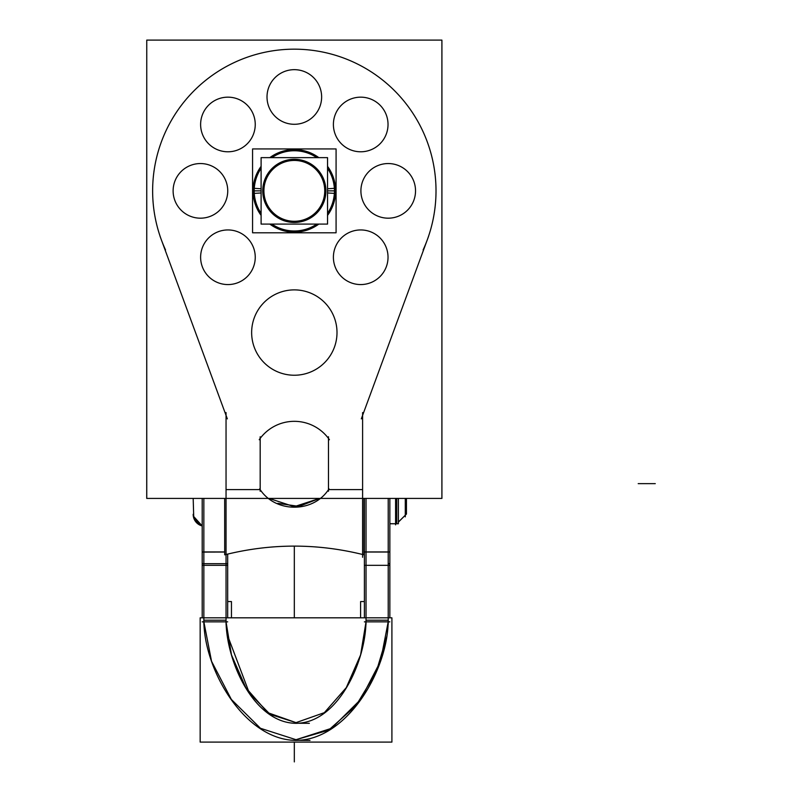 <?xml version="1.0" encoding="UTF-8"?>
<svg xmlns="http://www.w3.org/2000/svg" width="802" height="802" viewBox="0 0 802 802"><rect width="100%" height="100%" fill="white"/><g stroke="black" fill="none" stroke-linecap="round" stroke-linejoin="round"><path stroke-width="1.2" d="M441.922 40.361L441.922 498.423L146.726 498.423L146.756 40.361M362.604 557.27L362.604 412.569M224.67 498.423L224.7 554.824C271.116 543.215 317.532 543.215 363.948 554.824L363.978 498.423M362.604 489.611L328.469 489.611L362.604 489.611L328.469 489.611L362.604 489.611L328.469 489.611L329 488.839C313.963 513.16 275.146 513.46 259.658 488.849L260.179 489.611L226.044 489.611L260.179 489.611L259.658 488.849C275.156 513.46 313.963 513.16 329 488.839L328.469 489.611M277.793 503.345L299.076 506.403L319.527 498.423L299.076 506.403L277.793 503.345L299.076 506.403L319.527 498.423L294.214 506.684L269.121 498.423L294.214 506.684L319.527 498.423L294.214 506.684L269.121 498.423L294.214 506.684L319.527 498.423L294.214 506.684L269.121 498.423M226.044 412.569L226.044 557.27M441.892 40.1L441.892 498.423L441.892 40.1L146.756 40.1L146.756 498.423M173.172 192.58A27.318 27.318 0 0 1 200.43 163.548A27.318 27.318 0 0 1 227.688 192.58M427.276 239.858A141.693 141.693 0 0 0 294.324 49.173A141.693 141.693 0 0 0 161.372 239.858A141.693 141.693 0 0 1 294.324 49.173A141.693 141.693 0 0 1 427.276 239.858A141.693 141.693 0 0 0 294.324 49.173A141.693 141.693 0 0 0 161.372 239.858A141.693 141.693 0 0 1 294.324 49.173A141.693 141.693 0 0 1 427.276 239.858A141.693 141.693 0 0 0 294.324 49.173A141.693 141.693 0 0 0 161.372 239.858M227.688 189.152A27.318 27.318 0 0 1 200.43 218.184A27.318 27.318 0 0 1 173.172 189.152M200.67 126.185A27.318 27.318 0 0 1 227.928 97.162A27.318 27.318 0 0 1 255.196 126.185M255.196 122.756A27.318 27.318 0 0 1 227.928 151.789A27.318 27.318 0 0 1 200.67 122.756M200.67 258.976A27.318 27.318 0 0 1 227.928 229.943A27.318 27.318 0 0 1 255.196 258.976M255.196 255.537A27.318 27.318 0 0 1 227.928 284.57A27.318 27.318 0 0 1 200.67 255.537M360.96 192.58A27.318 27.318 0 0 1 388.218 163.548A27.318 27.318 0 0 1 415.476 192.58M415.476 189.152A27.318 27.318 0 0 1 388.218 218.184A27.318 27.318 0 0 1 360.96 189.152M333.452 126.185A27.318 27.318 0 0 1 360.72 97.162A27.318 27.318 0 0 1 387.978 126.185M387.978 122.756A27.318 27.318 0 0 1 360.72 151.789A27.318 27.318 0 0 1 333.452 122.756M333.452 258.976A27.318 27.318 0 0 1 360.72 229.943A27.318 27.318 0 0 1 387.978 258.976M387.978 255.537A27.318 27.318 0 0 1 360.72 284.57A27.318 27.318 0 0 1 333.452 255.537M251.728 335.236A42.676 42.676 0 0 1 294.324 289.883A42.676 42.676 0 0 1 336.92 335.236M336.92 329.873A42.676 42.676 0 0 1 294.324 375.236A42.676 42.676 0 0 1 251.728 329.873M267.066 98.686A27.318 27.318 0 0 1 294.324 69.664A27.318 27.318 0 0 1 321.582 98.686M321.582 95.258A27.318 27.318 0 0 1 294.324 124.29A27.318 27.318 0 0 1 267.066 95.258M260.179 491.255L260.179 436.759M328.469 436.759L328.469 491.255M259.226 439.727A42.676 42.676 0 0 1 329.421 439.727M160.079 236.349L227.337 418.865M165.533 249.933A141.693 141.693 0 0 1 294.324 49.173A141.693 141.693 0 0 1 423.115 249.933M361.311 418.865L428.569 236.349M226.044 624.307L226.044 498.423M203.848 624.307L203.848 498.423M297.562 740.376C245.272 741.569 202.946 669.309 203.858 618.583M203.858 621.851L211.538 661.259L231.347 699.434L260.46 728.286L296.028 739.705L331.597 728.286L360.71 699.434L380.529 661.259L388.198 621.851L380.529 661.259L360.71 699.434L331.597 728.286L296.028 739.705L260.46 728.286L231.347 699.434L211.538 661.259L203.858 621.851L211.538 661.259L231.347 699.434L260.46 728.286L296.028 739.705L331.597 728.286L360.71 699.434L380.529 661.259L388.198 621.851L380.529 661.259L360.71 699.434L331.597 728.286L296.028 739.705L260.46 728.286L231.347 699.434L211.538 661.259L203.858 621.851L211.538 661.259L231.347 699.434L260.46 728.286L296.028 739.705L328.559 730.191L355.988 705.67L376.158 672.226L386.975 635.936M298.284 740.336L310.003 740.416M294.504 740.376C346.785 741.569 389.11 669.309 388.198 618.583M391.907 617.821L391.907 742.101L200.159 742.101L200.159 617.821L391.907 617.821M366.013 621.851L360.599 654.903L346.284 687.635L324.349 712.657L296.028 722.632L324.349 712.657L346.284 687.635L360.599 654.903L366.013 621.851L360.599 654.903L346.284 687.635L324.349 712.657L296.028 722.632L324.349 712.657L346.284 687.635L360.599 654.903L366.013 621.851L360.599 654.903L346.284 687.635L324.349 712.657L296.028 722.632L270.144 714.361L249.382 693.179L226.976 633.931M226.044 620.207L203.848 620.207M388.218 620.207L366.023 620.207M297.261 723.304C254.124 724.306 225.432 660.557 226.044 618.873M296.028 722.632L267.718 712.657L245.773 687.635L231.467 654.903L226.054 621.851L231.467 654.903L245.773 687.635L267.718 712.657L296.028 722.632L267.718 712.657L245.773 687.635L231.467 654.903L226.054 621.851L231.467 654.903L245.773 687.635L267.718 712.657L296.028 722.632M298.133 723.254L309.351 723.314M294.795 723.304C337.933 724.306 366.634 660.557 366.013 618.873M224.69 552.037L202.204 552.097M202.204 551.786L202.204 548.578M202.204 498.423L202.204 565.33L227.678 565.33L227.678 554.072M224.69 551.926L202.204 551.926M203.848 563.696L208.971 563.696M227.678 621.851L202.204 621.851M227.678 617.821L227.678 562.062M202.204 617.821L202.204 562.062M388.218 624.307L388.218 498.423M366.023 624.307L366.023 498.423M389.852 498.423L389.852 552.037L364.389 552.037L364.389 565.33L389.852 565.33L389.852 552.097M364.389 498.423L364.389 552.097M389.852 551.786L389.852 548.578M364.389 551.786L364.389 548.578M364.389 551.926L389.852 551.926M388.218 563.696L389.852 563.696M364.389 621.851L389.852 621.851M364.389 617.821L364.389 562.062M389.852 617.821L389.852 562.062M364.389 601.57L360.599 601.57L360.599 617.821M228.299 601.57L231.457 601.57L231.457 617.821M405.291 516.859L405.291 498.423L405.291 515.215L405.291 498.423L405.291 515.215L398.393 522.112L405.291 515.215L398.393 522.112L405.291 515.215L398.393 522.112L405.291 515.215L398.393 522.112L405.291 515.215L405.291 498.423L405.291 515.215L398.393 522.112L406.444 514.062L398.393 522.112M406.444 498.423L406.444 514.062L398.393 522.042M395.587 524.839L395.587 498.423M398.393 498.423L398.393 523.756L396.749 523.756L396.749 498.423M396.749 523.756L389.852 523.676M193.302 516.057L202.204 525.942A11.94 11.94 0 0 1 193.182 514.363A11.94 11.94 0 0 0 202.204 525.942L200.109 525.2L193.753 518.002L193.182 498.423L193.753 518.002L200.109 525.2L202.204 525.942L193.332 516.207L202.204 525.942L200.109 525.2L193.753 518.002L193.252 515.626M202.204 525.781A11.94 11.9 180 0 1 193.182 514.242M405.291 515.155L405.291 513.671L405.291 515.155M327.547 224.089L327.547 157.643L261.101 157.643L261.101 224.089L327.547 224.089M262.745 190.866A31.579 31.579 0 0 1 294.324 159.287A31.579 31.579 0 0 1 325.903 190.866A31.579 31.579 0 0 1 294.324 222.445A31.579 31.579 0 0 1 262.745 190.866A31.579 31.579 0 0 0 294.324 222.445A31.579 31.579 0 0 0 325.903 190.866A31.579 31.579 0 0 0 294.324 159.287A31.579 31.579 0 0 0 262.745 190.866A31.579 31.579 0 0 0 294.324 222.445A31.579 31.579 0 0 0 325.903 190.866A31.579 31.579 0 0 0 294.324 159.287A31.579 31.579 0 0 0 262.745 190.866A31.579 31.579 0 0 1 294.324 159.287A31.579 31.579 0 0 1 325.903 190.866A31.579 31.579 0 0 1 294.324 222.445A31.579 31.579 0 0 1 262.745 190.866A31.579 31.579 0 0 0 294.324 222.445A31.579 31.579 0 0 0 325.903 190.866A31.579 31.579 0 0 0 294.324 159.287A31.579 31.579 0 0 0 262.745 190.866M327.547 192.951L335.517 193.452A41.273 41.273 0 0 0 327.547 166.365M324.68 192.771A30.416 30.416 0 0 0 294.324 160.44A30.416 30.416 0 0 0 263.968 192.771M261.101 192.951L253.131 193.452A41.273 41.273 0 0 1 261.101 166.365M318.825 157.643A41.273 41.273 0 0 0 269.823 157.643M334.444 190.866L327.547 190.866M261.101 190.866L254.204 190.866M261.101 188.771L253.131 188.269A41.273 41.273 0 0 0 261.101 215.367M263.968 188.951A30.416 30.416 0 0 0 294.324 221.282A30.416 30.416 0 0 0 324.68 188.951M327.547 188.771L335.517 188.269A41.273 41.273 0 0 1 327.547 215.367M269.823 224.089A41.273 41.273 0 0 0 318.825 224.089M254.284 188.35A40.12 40.12 0 0 0 261.101 213.352M271.838 224.089A40.12 40.12 0 0 0 316.81 224.089M327.547 213.352A40.12 40.12 0 0 0 334.364 188.35M334.364 193.382A40.12 40.12 0 0 0 327.547 168.38M316.81 157.643A40.12 40.12 0 0 0 271.838 157.643M261.101 168.38A40.12 40.12 0 0 0 254.284 193.382M336.078 232.791L336.078 148.941L252.57 148.941L252.57 232.791L336.078 232.791M294.324 617.821L294.324 574.112C294.324 570.453 294.324 570.453 294.324 574.112L294.324 557.049L294.324 574.112C294.324 570.453 294.324 570.453 294.324 574.112L294.324 557.049L294.324 574.112C294.324 570.453 294.324 570.453 294.324 574.112L294.324 557.049L294.324 574.112C294.324 570.453 294.324 570.453 294.324 574.112L294.324 617.821L294.324 574.112C294.324 570.453 294.324 570.453 294.324 574.112L294.324 557.049L294.324 574.112C294.324 570.453 294.324 570.453 294.324 574.112L294.324 557.049L294.324 574.112C294.324 570.453 294.324 570.453 294.324 574.112L294.324 557.049L294.324 574.112C294.324 570.453 294.324 570.453 294.324 574.112L294.324 617.821L294.324 574.112C294.324 570.453 294.324 570.453 294.324 574.112L294.324 557.049L294.324 574.112C294.324 570.453 294.324 570.453 294.324 574.112L294.324 557.049L294.324 574.112C294.324 570.453 294.324 570.453 294.324 574.112L294.324 557.049L294.324 574.112C294.324 570.453 294.324 570.453 294.324 574.112L294.324 557.049C294.324 592.277 294.324 592.277 294.324 557.049L294.324 546.132L294.324 557.049C294.324 592.277 294.324 592.277 294.324 557.049L294.324 592.036L294.324 557.049C294.324 592.277 294.324 592.277 294.324 557.049L294.324 546.132L294.324 557.049C294.324 592.277 294.324 592.277 294.324 557.049L294.324 617.821L294.324 557.049C294.324 592.277 294.324 592.277 294.324 557.049L294.324 592.036L294.324 557.049C294.324 592.277 294.324 592.277 294.324 557.049L294.324 617.821L294.324 557.049C294.324 592.277 294.324 592.277 294.324 557.049L294.324 546.132L294.324 557.049C294.324 592.277 294.324 592.277 294.324 557.049L294.324 592.036L294.324 557.049C294.324 592.277 294.324 592.277 294.324 557.049L294.324 546.132L294.324 557.049C294.324 592.277 294.324 592.277 294.324 557.049L294.324 617.821L294.324 557.049C294.324 592.277 294.324 592.277 294.324 557.049L294.324 592.036L294.324 557.049C294.324 592.277 294.324 592.277 294.324 557.049L294.324 617.821L294.324 557.049C294.324 592.277 294.324 592.277 294.324 557.049L294.324 546.132L294.324 557.049C294.324 592.277 294.324 592.277 294.324 557.049L294.324 592.036L294.324 557.049C294.324 592.277 294.324 592.277 294.324 557.049L294.324 546.132L294.324 557.049C294.324 592.277 294.324 592.277 294.324 557.049L294.324 617.821L294.324 557.049C294.324 592.277 294.324 592.277 294.324 557.049L294.324 592.036L294.324 557.049C294.324 592.277 294.324 592.277 294.324 557.049L294.324 617.821L294.324 557.049C294.324 581.62 294.324 581.62 294.324 557.049L294.324 617.821L294.324 557.049C294.324 581.62 294.324 581.62 294.324 557.049L294.324 617.821L294.324 557.049C294.324 581.62 294.324 581.62 294.324 557.049L294.324 613.56L294.324 557.049C294.324 581.62 294.324 581.62 294.324 557.049L294.324 617.821L294.324 557.049C294.324 581.62 294.324 581.62 294.324 557.049L294.324 613.56L294.324 557.049C294.324 581.62 294.324 581.62 294.324 557.049C294.324 581.62 294.324 581.62 294.324 557.049L294.324 617.821L294.324 557.049C294.324 581.62 294.324 581.62 294.324 557.049L294.324 617.821L294.324 557.049C294.324 590.082 294.324 590.082 294.324 557.049L294.324 546.132L294.324 557.049C294.324 590.082 294.324 590.082 294.324 557.049L294.324 599.635L294.324 557.049C294.324 590.082 294.324 590.082 294.324 557.049L294.324 546.132L294.324 557.049C294.324 590.082 294.324 590.082 294.324 557.049L294.324 617.821L294.324 557.049C294.324 590.082 294.324 590.082 294.324 557.049L294.324 546.132L294.324 557.049C294.324 590.082 294.324 590.082 294.324 557.049L294.324 599.635L294.324 557.049C294.324 590.082 294.324 590.082 294.324 557.049L294.324 546.132L294.324 557.049C294.324 590.082 294.324 590.082 294.324 557.049L294.324 610.673L294.324 557.049C294.324 590.082 294.324 590.082 294.324 557.049L294.324 546.132L294.324 557.049C294.324 590.082 294.324 590.082 294.324 557.049L294.324 599.635L294.324 557.049C294.324 590.082 294.324 590.082 294.324 557.049L294.324 546.132L294.324 557.049C294.324 590.082 294.324 590.082 294.324 557.049L294.324 617.821L294.324 557.049C294.324 590.082 294.324 590.082 294.324 557.049L294.324 546.132L294.324 557.049C294.324 590.082 294.324 590.082 294.324 557.049L294.324 599.635L294.324 557.049C294.324 590.082 294.324 590.082 294.324 557.049C294.324 590.082 294.324 590.082 294.324 557.049L294.324 617.821M226.044 489.611L260.179 489.611M294.324 617.269L294.324 604.648L294.324 617.269M294.324 742.101L294.324 761.9L294.324 742.101M227.678 563.696L202.204 563.696M294.324 607.325L294.324 560.397L294.324 607.325M655.274 483.636L638.202 483.636L655.274 483.636M395.587 523.756L389.852 523.756L395.587 523.756"/></g></svg>
